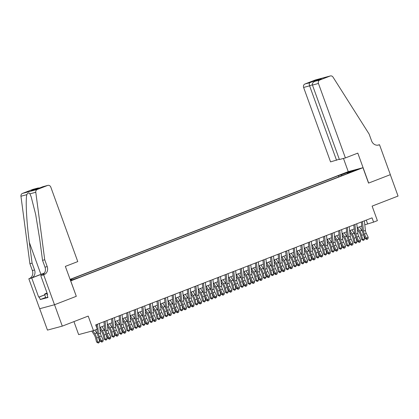 <?xml version="1.0" encoding="UTF-8"?>
<svg xmlns="http://www.w3.org/2000/svg" width="419" height="419" viewBox="0 0 419 419"><rect width="100%" height="100%" fill="white"/><g stroke="black" fill="none" stroke-linecap="round" stroke-linejoin="round"><path stroke-width="0.63" d="M75.781 278.824L71.759 280.159L75.781 278.824M73.943 321.609L78.646 334.603L93.479 330.633L97.26 329.166L95.715 324.887L372.051 217.849L373.601 222.122L377.388 220.656L372.119 206.111L398.05 196.066L390.304 174.676L368.542 183.103L362.964 167.7L70.607 280.934M39.705 308.714L47.452 330.104L62.279 326.129L54.538 304.733L76.305 296.306L70.727 280.903M362.964 167.7L348.131 171.675L70.052 279.389M354.212 170.669L358.109 169.376L354.212 170.669L354.306 170.926M70.45 280.489L80.521 276.922L350.043 172.518L347.236 173.272L347.204 173.618M70.219 279.85L71.623 279.305L70.162 279.698M341.883 175.681L341.145 174.906L338.337 175.655L70.109 279.557M341.145 174.906L349.472 171.68L355.569 170.046L347.236 173.272M93.479 330.633L88.21 316.083L62.279 326.129M364.797 224.82L373.601 222.122M99.816 327.459L104.378 325.694M107.384 324.526L111.946 322.761M114.958 321.593L119.52 319.828M122.526 318.66L127.088 316.895M130.1 315.727L134.661 313.962M137.668 312.794L142.23 311.029M145.241 309.861L149.803 308.096M152.809 306.928L157.371 305.163M160.383 304L164.945 302.23M167.951 301.067L172.513 299.297M175.524 298.134L180.086 296.364M183.093 295.201L187.654 293.431M190.666 292.268L195.228 290.503M198.234 289.335L202.796 287.57M205.808 286.402L210.369 284.637M213.376 283.469L217.938 281.704M220.949 280.536L225.511 278.771M228.517 277.603L233.079 275.838M236.091 274.67L240.653 272.905M243.664 271.737L248.221 269.972M251.232 268.804L255.794 267.039M258.806 265.876L263.362 264.106M266.374 262.943L270.936 261.173M273.947 260.01L278.504 258.24M281.516 257.077L286.077 255.307M289.089 254.144L293.646 252.374M296.657 251.211L301.219 249.446M304.231 248.278L308.787 246.513M311.799 245.345L316.361 243.58M319.372 242.412L323.934 240.647M326.94 239.479L331.502 237.714M334.514 236.546L339.076 234.781M342.082 233.613L346.644 231.848M349.656 230.68L354.217 228.915M357.224 227.747L361.786 225.982M366.269 220.085L367.589 223.736M338.782 176.881L338.337 175.655M71.623 279.305L72.126 279.834M349.441 172.419L349.472 171.68M76.305 296.306L65.348 266.395L77.766 261.587L50.814 187.141A2.734 2.43 75 0 0 47.834 185.381A2.734 2.43 75 0 0 47.614 185.455L37.281 189.456A2.734 2.43 75 0 0 35.783 192.263L44.728 259.749L47.206 266.594A6.374 5.677 -105 0 1 44.074 274.639L43.655 274.801L54.501 304.749L39.669 308.724L28.827 278.771L31.734 277.996L38.674 297.165L44.718 294.819M364.357 220.823L365.41 230.403A4.557 2.064 -111.2 0 0 366.29 233.388L368.201 237.348L366.311 238.081L367.144 239.139L366.824 239.432L367.903 238.846L367.144 239.139M362.466 221.557L363.514 231.136A4.557 2.064 -111.2 0 0 364.399 234.121L366.311 238.081L365.504 238.82L363.592 234.86A6.83 3.095 68.8 0 1 362.267 230.382L361.351 221.991M365.504 238.82L366.824 239.432M367.903 238.846L368.201 237.348M357.412 229.455L359.251 232.283A4.557 2.064 68.8 0 1 360.492 235.169L361.534 239.364L362.681 239.579L361.639 235.384A6.83 3.095 -111.2 0 0 359.78 231.052L357.548 227.622M363.179 240.412L362.681 239.579L364.572 238.846L363.938 240.118L363.179 240.412L361.534 239.364M364.572 238.846L363.577 234.818M362.524 231.843A6.83 3.095 -111.2 0 0 361.67 230.319L359.444 226.889M47.871 297.181L45.818 297.862L44.576 294.437L44.917 293.86L47.069 293.028M47.258 293.551L44.576 294.437M345.397 157.921L318.445 83.47L312.454 85.078L339.4 159.524L345.397 157.921L357.81 153.113L368.652 183.061L390.346 174.66L379.504 144.707L377.697 145.194M339.296 159.225L330.565 161.896L303.613 87.445A2.734 2.43 -105 0 1 304.959 83.999L315.292 79.998A2.734 2.43 -105 0 1 315.512 79.924L330.345 75.949A2.734 2.43 75 0 1 333.032 77.122L369.139 134.085L371.616 140.931A6.374 5.677 75 0 0 378.567 145.037A6.374 5.677 75 0 0 379.085 144.869L379.504 144.707M304.959 83.999L309.746 82.716L316.031 80.28L321.279 78.877L314.999 81.307L319.786 80.024L330.12 76.022L315.292 79.998M348.252 171.643L343.47 158.434M336.557 160.288L309.604 85.843L303.613 87.445M319.786 80.024A2.734 2.43 75 0 0 318.445 83.47M309.746 82.716C309.159 83.213 309.112 84.256 309.604 85.843L312.37 84.769M316.031 80.28L315.58 81.077M321.279 78.877L320.944 79.002M312.454 85.078C312.113 83.454 312.962 82.197 314.999 81.307L321.111 78.934M44.728 259.749L42.534 260.335L39.789 239.642L35.683 214.518L31.147 196.741L29.917 193.835C28.953 192.478 27.916 192.756 26.816 194.662C25.423 200.13 26.617 222.693 29.346 242.444L32.09 263.137L34.568 269.983A6.374 5.677 -105 0 1 31.435 278.022L28.827 278.771M32.09 263.137L29.896 263.724L32.373 270.569A6.374 5.677 -105 0 1 29.241 278.614M44.074 274.639L41.879 275.225A6.374 5.677 -105 0 0 45.011 267.181L42.534 260.335M47.614 185.455L31.289 190.577L37.574 188.141L32.782 189.425L22.448 193.431L37.281 189.456M26.816 194.662L20.95 196.233L29.896 263.724M43.655 274.801L40.753 275.576L47.687 294.746L47.048 294.918L47.666 294.677M45.671 297.453L40.24 299.559L47.976 297.485L47.048 294.918M40.24 299.559L39.313 296.992L38.674 297.165M54.501 304.749L76.19 296.348M44.445 273.099A10.25 0.445 -19.9 0 0 41.612 274.167L31.734 277.996M40.753 275.576L42.686 274.827M44.508 272.999A11.863 0.519 -19.9 0 0 40.9 274.356L31.435 278.022M20.95 196.233A2.734 2.43 -105 0 1 22.448 193.431M32.782 189.425A2.734 2.43 -105 0 1 33.007 189.351L37.909 188.042L39.753 187.922M44.739 294.887L39.313 296.992M42.822 186.738L47.834 185.381M31.289 190.577L36.621 189.137M37.574 188.141L37.909 188.042M356.789 223.756L357.836 233.336A4.557 2.064 -111.2 0 0 358.722 236.321L360.633 240.281L358.737 241.014L359.575 242.072L359.251 242.365L360.33 241.779L359.575 242.072M354.893 224.49L355.946 234.069A4.557 2.064 -111.2 0 0 356.826 237.054L358.737 241.014L357.936 241.753L356.024 237.793A6.83 3.095 68.8 0 1 354.699 233.315L353.777 224.924M357.936 241.753L359.251 242.365M360.33 241.779L360.633 240.281M349.216 226.689L350.263 236.269A4.557 2.064 -111.2 0 0 351.148 239.254L353.06 243.214L351.169 243.947L352.002 245.005L351.682 245.298L352.761 244.712L352.002 245.005M347.325 227.423L348.372 237.002A4.557 2.064 -111.2 0 0 349.257 239.987L351.169 243.947L350.363 244.686L348.451 240.726A6.83 3.095 68.8 0 1 347.126 236.248L346.209 227.857M350.363 244.686L351.682 245.298M352.761 244.712L353.06 243.214M341.647 229.622L342.695 239.202A4.557 2.064 -111.2 0 0 343.58 242.187L345.492 246.147L343.596 246.88L344.434 247.938L344.109 248.231L345.188 247.645L344.434 247.938M339.751 230.356L340.804 239.935A4.557 2.064 -111.2 0 0 341.684 242.92L343.596 246.88L342.794 247.619L340.883 243.659A6.83 3.095 68.8 0 1 339.552 239.181L338.636 230.79M342.794 247.619L344.109 248.231M345.188 247.645L345.492 246.147M334.074 232.555L335.121 242.135A4.557 2.064 -111.2 0 0 336.007 245.12L337.918 249.08L336.028 249.813L336.86 250.871L336.541 251.164L337.62 250.578L336.86 250.871M332.183 233.289L333.231 242.868A4.557 2.064 -111.2 0 0 334.116 245.853L336.028 249.813L335.221 250.552L333.309 246.592A6.83 3.095 68.8 0 1 331.984 242.114L331.068 233.723M335.221 250.552L336.541 251.164M337.62 250.578L337.918 249.08M349.839 232.388L351.677 235.211A4.557 2.064 68.8 0 1 352.918 238.102L353.961 242.297L355.108 242.512L354.071 238.317A6.83 3.095 -111.2 0 0 352.206 233.985L349.98 230.555M355.611 243.339L355.108 242.512L357.004 241.779L356.365 243.046L355.611 243.339L353.961 242.297M357.004 241.779L356.003 237.751M354.951 234.776A6.83 3.095 -111.2 0 0 354.097 233.252L351.871 229.822M342.271 235.321L344.109 238.144A4.557 2.064 68.8 0 1 345.35 241.035L346.387 245.23L347.54 245.445L346.497 241.25A6.83 3.095 -111.2 0 0 344.638 236.913L342.407 233.488M348.037 246.272L347.54 245.445L349.43 244.712L348.797 245.979L348.037 246.272L346.387 245.23M349.43 244.712L348.435 240.684M347.377 237.709A6.83 3.095 -111.2 0 0 346.529 236.18L344.303 232.755M334.697 238.254L336.536 241.077A4.557 2.064 68.8 0 1 337.777 243.968L338.819 248.163L339.966 248.378L338.929 244.183A6.83 3.095 -111.2 0 0 337.065 239.846L334.839 236.421M340.469 249.205L339.966 248.378L341.862 247.645L341.223 248.912L340.469 249.205L338.819 248.163M341.862 247.645L340.862 243.617M339.809 240.642A6.83 3.095 -111.2 0 0 338.955 239.113L336.729 235.688M327.129 241.187L328.967 244.01A4.557 2.064 68.8 0 1 330.209 246.901L331.246 251.096L332.398 251.306L331.356 247.11A6.83 3.095 -111.2 0 0 329.496 242.779L327.265 239.354M332.896 252.138L332.398 251.306L334.289 250.572L333.655 251.845L332.896 252.138L331.246 251.096M334.289 250.572L333.294 246.55M332.236 243.57A6.83 3.095 -111.2 0 0 331.387 242.046L329.161 238.621M326.506 235.488L327.553 245.068A4.557 2.064 -111.2 0 0 328.438 248.053L330.35 252.013L328.454 252.746L329.292 253.804L328.967 254.097L330.046 253.511L329.292 253.804M324.61 236.222L325.663 245.801A4.557 2.064 -111.2 0 0 326.542 248.786L328.454 252.746L327.653 253.485L325.741 249.52A6.83 3.095 68.8 0 1 324.411 245.047L323.494 236.656M327.653 253.485L328.967 254.097M330.046 253.511L330.35 252.013M319.556 244.12L321.394 246.943A4.557 2.064 68.8 0 1 322.635 249.834L323.678 254.029L324.825 254.239L323.787 250.043A6.83 3.095 -111.2 0 0 321.923 245.712L319.697 242.287M325.327 255.071L324.825 254.239L326.72 253.505L326.082 254.778L325.327 255.071L323.678 254.029M326.72 253.505L325.72 249.483M324.667 246.503A6.83 3.095 -111.2 0 0 323.814 244.979L321.588 241.554M318.932 238.421L319.98 248.001A4.557 2.064 -111.2 0 0 320.865 250.986L322.777 254.946L320.886 255.679L321.719 256.732L321.399 257.03L322.478 256.438L321.719 256.732M317.042 239.155L318.089 248.734A4.557 2.064 -111.2 0 0 318.974 251.719L320.886 255.679L320.079 256.418L318.168 252.453A6.83 3.095 68.8 0 1 316.843 247.98L315.926 239.589M320.079 256.418L321.399 257.03M322.478 256.438L322.777 254.946M311.987 247.048L313.826 249.876A4.557 2.064 68.8 0 1 315.067 252.767L316.104 256.962L317.256 257.172L316.214 252.976A6.83 3.095 -111.2 0 0 314.35 248.645L312.124 245.22M317.754 258.004L317.256 257.172L319.147 256.438L318.513 257.711L317.754 258.004L316.104 256.962M319.147 256.438L318.147 252.416M317.094 249.436A6.83 3.095 -111.2 0 0 316.245 247.912L314.02 244.487M311.364 241.354L312.412 250.934A4.557 2.064 -111.2 0 0 313.297 253.919L315.208 257.879L313.312 258.612L314.15 259.665L313.826 259.963L314.905 259.371L314.15 259.665M309.468 242.088L310.521 251.667A4.557 2.064 -111.2 0 0 311.401 254.652L313.312 258.612L312.511 259.351L310.599 255.386A6.83 3.095 68.8 0 1 309.269 250.913L308.353 242.522M312.511 259.351L313.826 259.963M314.905 259.371L315.208 257.879M304.414 249.981L306.252 252.809A4.557 2.064 68.8 0 1 307.494 255.695L308.536 259.89L309.683 260.105L308.646 255.909A6.83 3.095 -111.2 0 0 306.781 251.578L304.555 248.153M310.186 260.937L309.683 260.105L311.579 259.371L310.94 260.644L310.186 260.937L308.536 259.89M311.579 259.371L310.579 255.349M309.526 252.369A6.83 3.095 -111.2 0 0 308.672 250.845L306.446 247.419M303.791 244.287L304.838 253.867A4.557 2.064 -111.2 0 0 305.723 256.847L307.635 260.812L305.744 261.545L306.577 262.598L306.258 262.896L307.337 262.304L306.577 262.598M301.9 245.021L302.947 254.6A4.557 2.064 -111.2 0 0 303.833 257.58L305.744 261.545L304.938 262.284L303.026 258.319A6.83 3.095 68.8 0 1 301.701 253.846L300.784 245.45M304.938 262.284L306.258 262.896M307.337 262.304L307.635 260.812M296.846 252.914L298.684 255.742A4.557 2.064 68.8 0 1 299.925 258.628L300.962 262.823L302.115 263.038L301.072 258.842A6.83 3.095 -111.2 0 0 299.208 254.511L296.982 251.086M302.612 263.87L302.115 263.038L304.005 262.304L303.372 263.577L302.612 263.87L300.962 262.823M304.005 262.304L303.005 258.282M301.952 255.302A6.83 3.095 -111.2 0 0 301.104 253.778L298.878 250.353M296.223 247.22L297.27 256.8A4.557 2.064 -111.2 0 0 298.155 259.78L300.067 263.745L298.171 264.478L299.009 265.531L298.684 265.829L299.763 265.237L299.009 265.531M294.327 247.954L295.374 257.533A4.557 2.064 -111.2 0 0 296.259 260.513L298.171 264.478L297.37 265.217L295.458 261.252A6.83 3.095 68.8 0 1 294.128 256.779L293.211 248.383M297.37 265.217L298.684 265.829M299.763 265.237L300.067 263.745M289.272 255.847L291.111 258.675A4.557 2.064 68.8 0 1 292.352 261.561L293.394 265.756L294.541 265.971L293.504 261.775A6.83 3.095 -111.2 0 0 291.64 257.444L289.414 254.019M295.044 266.803L294.541 265.971L296.437 265.237L295.798 266.51L295.044 266.803L293.394 265.756M296.437 265.237L295.437 261.21M294.384 258.235A6.83 3.095 -111.2 0 0 293.53 256.711L291.305 253.286M288.649 250.153L289.697 259.733A4.557 2.064 -111.2 0 0 290.582 262.713L292.493 266.678L290.603 267.411L291.435 268.464L291.116 268.757L292.195 268.17L291.435 268.464M286.758 250.887L287.806 260.466A4.557 2.064 -111.2 0 0 288.691 263.446L290.603 267.411L289.796 268.144L287.884 264.185A6.83 3.095 68.8 0 1 286.559 259.707L285.643 251.316M289.796 268.144L291.116 268.757M292.195 268.17L292.493 266.678M281.704 258.78L283.543 261.608A4.557 2.064 68.8 0 1 284.784 264.494L285.821 268.689L286.973 268.904L285.931 264.708A6.83 3.095 -111.2 0 0 284.066 260.377L281.84 256.952M287.471 269.736L286.973 268.904L288.864 268.17L288.23 269.443L287.471 269.736L285.821 268.689M288.864 268.17L287.863 264.143M286.811 261.168A6.83 3.095 -111.2 0 0 285.962 259.644L283.736 256.219M281.081 253.086L282.128 262.666A4.557 2.064 -111.2 0 0 283.014 265.646L284.925 269.611L283.029 270.344L283.867 271.397L283.543 271.69L284.621 271.103L283.867 271.397M279.185 253.82L280.232 263.399A4.557 2.064 -111.2 0 0 281.118 266.379L283.029 270.344L282.228 271.077L280.316 267.118A6.83 3.095 68.8 0 1 278.986 262.64L278.069 254.249M282.228 271.077L283.543 271.69M284.621 271.103L284.925 269.611M274.131 261.713L275.969 264.541A4.557 2.064 68.8 0 1 277.21 267.427L278.253 271.622L279.4 271.837L278.357 267.641A6.83 3.095 -111.2 0 0 276.498 263.31L274.272 259.885M279.902 272.669L279.4 271.837L281.296 271.103L280.657 272.376L279.902 272.669L278.253 271.622M281.296 271.103L280.295 267.076M279.243 264.101A6.83 3.095 -111.2 0 0 278.389 262.577L276.163 259.152M273.507 256.019L274.555 265.594A4.557 2.064 -111.2 0 0 275.44 268.579L277.352 272.544L275.461 273.277L276.294 274.33L275.974 274.623L277.053 274.036L276.294 274.33M271.617 256.753L272.664 266.327A4.557 2.064 -111.2 0 0 273.549 269.312L275.461 273.277L274.655 274.01L272.743 270.051A6.83 3.095 68.8 0 1 271.418 265.573L270.501 257.182M274.655 274.01L275.974 274.623M277.053 274.036L277.352 272.544M266.563 264.646L268.401 267.474A4.557 2.064 68.8 0 1 269.642 270.36L270.679 274.555L271.831 274.77L270.789 270.574A6.83 3.095 -111.2 0 0 268.925 266.243L266.699 262.818M272.329 275.602L271.831 274.77L273.722 274.036L273.088 275.309L272.329 275.602L270.679 274.555M273.722 274.036L272.722 270.009M271.669 267.034A6.83 3.095 -111.2 0 0 270.821 265.51L268.589 262.084M265.939 258.947L266.987 268.527A4.557 2.064 -111.2 0 0 267.872 271.512L269.784 275.477L267.888 276.21L268.726 277.263L268.401 277.556L269.48 276.969L268.726 277.263M264.043 259.68L265.091 269.26A4.557 2.064 -111.2 0 0 265.976 272.245L267.888 276.21L267.086 276.943L265.175 272.984A6.83 3.095 68.8 0 1 263.844 268.506L262.928 260.115M267.086 276.943L268.401 277.556M269.48 276.969L269.784 275.477M258.989 267.579L260.828 270.407A4.557 2.064 68.8 0 1 262.069 273.293L263.111 277.488L264.258 277.703L263.216 273.507A6.83 3.095 -111.2 0 0 261.356 269.176L259.131 265.746M264.761 278.535L264.258 277.703L266.154 276.969L265.515 278.242L264.761 278.535L263.111 277.488M266.154 276.969L265.154 272.942M264.101 269.967A6.83 3.095 -111.2 0 0 263.247 268.443L261.021 265.012M258.366 261.88L259.413 271.46A4.557 2.064 -111.2 0 0 260.299 274.445L262.21 278.405L260.319 279.138L261.152 280.196L260.833 280.489L261.912 279.902L261.152 280.196M256.475 262.613L257.523 272.193A4.557 2.064 -111.2 0 0 258.408 275.178L260.319 279.138L259.513 279.876L257.601 275.917A6.83 3.095 68.8 0 1 256.276 271.439L255.354 263.048M259.513 279.876L260.833 280.489M261.912 279.902L262.21 278.405M251.421 270.512L253.254 273.34A4.557 2.064 68.8 0 1 254.501 276.226L255.538 280.421L256.69 280.636L255.648 276.44A6.83 3.095 -111.2 0 0 253.783 272.109L251.557 268.679M257.187 281.463L256.69 280.636L258.581 279.902L257.947 281.175L257.187 281.463L255.538 280.421M258.581 279.902L257.58 275.875M256.528 272.9A6.83 3.095 -111.2 0 0 255.679 271.376L253.448 267.945M250.798 264.813L251.845 274.393A4.557 2.064 -111.2 0 0 252.73 277.378L254.642 281.338L252.746 282.071L253.584 283.129L253.259 283.422L254.338 282.835L253.584 283.129M248.902 265.546L249.949 275.126A4.557 2.064 -111.2 0 0 250.834 278.111L252.746 282.071L251.945 282.809L250.033 278.85A6.83 3.095 68.8 0 1 248.703 274.372L247.786 265.981M251.945 282.809L253.259 283.422M254.338 282.835L254.642 281.338M243.848 273.445L245.686 276.268A4.557 2.064 68.8 0 1 246.927 279.159L247.969 283.354L249.116 283.569L248.074 279.373A6.83 3.095 -111.2 0 0 246.215 275.037L243.989 271.612M249.619 284.396L249.116 283.569L251.012 282.835L250.373 284.103L249.619 284.396L247.969 283.354M251.012 282.835L250.012 278.808M248.959 275.833A6.83 3.095 -111.2 0 0 248.106 274.309L245.88 270.878M243.224 267.746L244.272 277.326A4.557 2.064 -111.2 0 0 245.157 280.311L247.069 284.271L245.178 285.004L246.011 286.062L245.691 286.355L246.77 285.768L246.011 286.062M241.334 268.479L242.381 278.059A4.557 2.064 -111.2 0 0 243.266 281.044L245.178 285.004L244.371 285.742L242.46 281.783A6.83 3.095 68.8 0 1 241.135 277.305L240.213 268.914M244.371 285.742L245.691 286.355M246.77 285.768L247.069 284.271M236.279 276.378L238.112 279.201A4.557 2.064 68.8 0 1 239.359 282.092L240.396 286.287L241.548 286.502L240.506 282.306A6.83 3.095 -111.2 0 0 238.641 277.97L236.416 274.545M242.046 287.329L241.548 286.502L243.439 285.768L242.805 287.036L242.046 287.329L240.396 286.287M243.439 285.768L242.439 281.741M241.386 278.766A6.83 3.095 -111.2 0 0 240.537 277.237L238.306 273.811M235.656 270.679L236.704 280.259A4.557 2.064 -111.2 0 0 237.589 283.244L239.5 287.204L237.604 287.937L238.442 288.995L238.118 289.288L239.197 288.701L238.442 288.995M233.76 271.412L234.808 280.992A4.557 2.064 -111.2 0 0 235.693 283.977L237.604 287.937L236.798 288.675L234.886 284.716A6.83 3.095 68.8 0 1 233.561 280.238L232.645 271.847M236.798 288.675L238.118 289.288M239.197 288.701L239.5 287.204M228.706 279.311L230.544 282.134A4.557 2.064 68.8 0 1 231.786 285.025L232.828 289.22L233.975 289.429L232.933 285.239A6.83 3.095 -111.2 0 0 231.073 280.903L228.847 277.478M234.478 290.262L233.975 289.429L235.871 288.701L235.232 289.969L234.478 290.262L232.828 289.22M235.871 288.701L234.87 284.674M233.818 281.699A6.83 3.095 -111.2 0 0 232.964 280.17L230.738 276.744M228.083 273.612L229.13 283.192A4.557 2.064 -111.2 0 0 230.015 286.177L231.927 290.137L230.036 290.87L230.869 291.928L230.55 292.221L231.628 291.634L230.869 291.928M226.192 274.345L227.239 283.925A4.557 2.064 -111.2 0 0 228.125 286.91L230.036 290.87L229.23 291.608L227.318 287.644A6.83 3.095 68.8 0 1 225.993 283.171L225.071 274.78M229.23 291.608L230.55 292.221M231.628 291.634L231.927 290.137M221.138 282.244L222.971 285.067A4.557 2.064 68.8 0 1 224.212 287.958L225.254 292.153L226.407 292.362L225.364 288.167A6.83 3.095 -111.2 0 0 223.5 283.836L221.274 280.411M226.904 293.195L226.407 292.362L228.297 291.629L227.664 292.902L226.904 293.195L225.254 292.153M228.297 291.629L227.297 287.607M226.244 284.627A6.83 3.095 -111.2 0 0 225.396 283.103L223.165 279.677M220.514 276.545L221.562 286.125A4.557 2.064 -111.2 0 0 222.447 289.11L224.359 293.07L222.463 293.803L223.301 294.856L222.976 295.154L224.055 294.562L223.301 294.856M218.618 277.278L219.666 286.858A4.557 2.064 -111.2 0 0 220.551 289.843L222.463 293.803L221.656 294.541L219.745 290.577A6.83 3.095 68.8 0 1 218.419 286.104L217.503 277.713M221.656 294.541L222.976 295.154M224.055 294.562L224.359 293.07M213.564 285.171L215.403 288A4.557 2.064 68.8 0 1 216.644 290.891L217.686 295.086L218.833 295.295L217.791 291.1A6.83 3.095 -111.2 0 0 215.932 286.769L213.7 283.344M219.336 296.128L218.833 295.295L220.724 294.562L220.09 295.835L219.336 296.128L217.686 295.086M220.724 294.562L219.729 290.54M218.676 287.56A6.83 3.095 -111.2 0 0 217.822 286.036L215.596 282.61M212.941 279.478L213.989 289.058A4.557 2.064 -111.2 0 0 214.874 292.043L216.785 296.003L214.895 296.736L215.727 297.789L215.408 298.087L216.487 297.495L215.727 297.789M211.05 280.211L212.098 289.791A4.557 2.064 -111.2 0 0 212.983 292.776L214.895 296.736L214.088 297.474L212.176 293.51A6.83 3.095 68.8 0 1 210.851 289.037L209.929 280.646M214.088 297.474L215.408 298.087M216.487 297.495L216.785 296.003M205.996 288.104L207.829 290.933A4.557 2.064 68.8 0 1 209.071 293.824L210.113 298.014L211.265 298.228L210.223 294.033A6.83 3.095 -111.2 0 0 208.358 289.702L206.132 286.277M211.763 299.061L211.265 298.228L213.156 297.495L212.522 298.768L211.763 299.061L210.113 298.014M213.156 297.495L212.155 293.473M211.103 290.493A6.83 3.095 -111.2 0 0 210.254 288.969L208.023 285.543M205.373 282.411L206.42 291.991A4.557 2.064 -111.2 0 0 207.3 294.976L209.212 298.936L207.321 299.669L208.154 300.722L207.834 301.02L208.913 300.428L208.154 300.722M203.477 283.144L204.524 292.724A4.557 2.064 -111.2 0 0 205.41 295.709L207.321 299.669L206.515 300.407L204.603 296.443A6.83 3.095 68.8 0 1 203.278 291.97L202.361 283.574M206.515 300.407L207.834 301.02M208.913 300.428L209.212 298.936M198.423 291.037L200.261 293.866A4.557 2.064 68.8 0 1 201.502 296.752L202.545 300.947L203.692 301.161L202.649 296.966A6.83 3.095 -111.2 0 0 200.79 292.635L198.559 289.21M204.194 301.994L203.692 301.161L205.582 300.428L204.949 301.701L204.194 301.994L202.545 300.947M205.582 300.428L204.587 296.406M203.534 293.426A6.83 3.095 -111.2 0 0 202.681 291.902L200.455 288.476M197.799 285.344L198.847 294.924A4.557 2.064 -111.2 0 0 199.732 297.904L201.644 301.869L199.753 302.602L200.586 303.655L200.261 303.953L201.345 303.361L200.586 303.655M195.909 286.077L196.956 295.657A4.557 2.064 -111.2 0 0 197.841 298.637L199.753 302.602L198.946 303.34L197.035 299.376A6.83 3.095 68.8 0 1 195.71 294.903L194.788 286.507M198.946 303.34L200.261 303.953M201.345 303.361L201.644 301.869M190.855 293.97L192.688 296.799A4.557 2.064 68.8 0 1 193.929 299.685L194.971 303.88L196.123 304.094L195.081 299.899A6.83 3.095 -111.2 0 0 193.217 295.568L190.991 292.143M196.621 304.927L196.123 304.094L198.014 303.361L197.38 304.634L196.621 304.927L194.971 303.88M198.014 303.361L197.014 299.339M195.961 296.359A6.83 3.095 -111.2 0 0 195.113 294.835L192.881 291.409M190.231 288.277L191.279 297.857A4.557 2.064 -111.2 0 0 192.159 300.837L194.07 304.802L192.18 305.535L193.012 306.588L192.693 306.881L193.772 306.294L193.012 306.588M188.335 289.01L189.383 298.59A4.557 2.064 -111.2 0 0 190.268 301.57L192.18 305.535L191.373 306.273L189.461 302.309A6.83 3.095 68.8 0 1 188.136 297.83L187.22 289.44M191.373 306.273L192.693 306.881M193.772 306.294L194.07 304.802M183.281 296.903L185.119 299.732A4.557 2.064 68.8 0 1 186.361 302.618L187.403 306.813L188.55 307.027L187.508 302.832A6.83 3.095 -111.2 0 0 185.648 298.501L183.417 295.076M189.053 307.86L188.55 307.027L190.441 306.294L189.807 307.567L189.053 307.86L187.403 306.813M190.441 306.294L189.446 302.267M188.393 299.292A6.83 3.095 -111.2 0 0 187.539 297.768L185.313 294.342M182.658 291.21L183.705 300.79A4.557 2.064 -111.2 0 0 184.59 303.77L186.502 307.735L184.611 308.468L185.444 309.521L185.119 309.814L186.198 309.227L185.444 309.521M180.767 291.943L181.815 301.523A4.557 2.064 -111.2 0 0 182.7 304.503L184.611 308.468L183.805 309.201L181.893 305.242A6.83 3.095 68.8 0 1 180.568 300.763L179.646 292.373M183.805 309.201L185.119 309.814M186.198 309.227L186.502 307.735M175.708 299.836L177.546 302.665A4.557 2.064 68.8 0 1 178.787 305.551L179.83 309.746L180.982 309.96L179.94 305.765A6.83 3.095 -111.2 0 0 178.075 301.434L175.849 298.009M181.479 310.793L180.982 309.96L182.873 309.227L182.239 310.5L181.479 310.793L179.83 309.746M182.873 309.227L181.872 305.2M180.819 302.225A6.83 3.095 -111.2 0 0 179.971 300.701L177.74 297.275M175.084 294.143L176.137 303.717A4.557 2.064 -111.2 0 0 177.017 306.703L178.929 310.668L177.038 311.401L177.871 312.454L177.551 312.747L178.63 312.16L177.871 312.454M173.194 294.876L174.241 304.451A4.557 2.064 -111.2 0 0 175.126 307.436L177.038 311.401L176.231 312.134L174.32 308.175A6.83 3.095 68.8 0 1 172.995 303.696L172.078 295.306M176.231 312.134L177.551 312.747M178.63 312.16L178.929 310.668M167.516 297.071L168.564 306.65A4.557 2.064 -111.2 0 0 169.449 309.636L171.361 313.601L169.47 314.334L170.303 315.387L169.978 315.68L171.057 315.093L170.303 315.387M165.625 297.804L166.673 307.384A4.557 2.064 -111.2 0 0 167.558 310.369L169.47 314.334L168.663 315.067L166.752 311.108A6.83 3.095 68.8 0 1 165.426 306.629L164.505 298.239M168.663 315.067L169.978 315.68M171.057 315.093L171.361 313.601M159.943 300.004L160.996 309.583A4.557 2.064 -111.2 0 0 161.875 312.569L163.787 316.528L161.896 317.262L162.729 318.32L162.41 318.613L163.489 318.026L162.729 318.32M158.052 300.737L159.1 310.317A4.557 2.064 -111.2 0 0 159.985 313.302L161.896 317.262L161.09 318L159.178 314.041A6.83 3.095 68.8 0 1 157.853 309.562L156.936 301.172M161.09 318L162.41 318.613M163.489 318.026L163.787 316.528M168.139 302.769L169.978 305.598A4.557 2.064 68.8 0 1 171.219 308.484L172.261 312.679L173.408 312.893L172.366 308.698A6.83 3.095 -111.2 0 0 170.507 304.367L168.276 300.942M173.906 313.726L173.408 312.893L175.299 312.16L174.665 313.433L173.906 313.726L172.261 312.679M175.299 312.16L174.304 308.133M173.251 305.158A6.83 3.095 -111.2 0 0 172.398 303.634L170.172 300.208M160.566 305.702L162.404 308.531A4.557 2.064 68.8 0 1 163.646 311.417L164.688 315.612L165.84 315.826L164.798 311.631A6.83 3.095 -111.2 0 0 162.933 307.3L160.707 303.875M166.338 316.659L165.84 315.826L167.731 315.093L167.097 316.366L166.338 316.659L164.688 315.612M167.731 315.093L166.731 311.066M165.678 308.091A6.83 3.095 -111.2 0 0 164.829 306.567L162.598 303.141M152.998 308.635L154.836 311.464A4.557 2.064 68.8 0 1 156.078 314.35L157.12 318.545L158.267 318.759L157.225 314.564A6.83 3.095 -111.2 0 0 155.365 310.233L153.134 306.802M158.764 319.592L158.267 318.759L160.158 318.026L159.524 319.299L158.764 319.592L157.12 318.545M160.158 318.026L159.162 313.999M158.11 311.024A6.83 3.095 -111.2 0 0 157.256 309.5L155.03 306.069M152.375 302.937L153.422 312.516A4.557 2.064 -111.2 0 0 154.307 315.502L156.219 319.461L154.323 320.195L155.161 321.253L154.836 321.546L155.915 320.959L155.161 321.253M150.484 303.67L151.531 313.25A4.557 2.064 -111.2 0 0 152.411 316.235L154.323 320.195L153.522 320.933L151.61 316.974A6.83 3.095 68.8 0 1 150.285 312.495L149.363 304.105M153.522 320.933L154.836 321.546M155.915 320.959L156.219 319.461M145.424 311.568L147.263 314.391A4.557 2.064 68.8 0 1 148.504 317.283L149.546 321.478L150.693 321.692L149.656 317.497A6.83 3.095 -111.2 0 0 147.792 313.166L145.566 309.735M151.196 322.52L150.693 321.692L152.589 320.959L151.95 322.227L151.196 322.52L149.546 321.478M152.589 320.959L151.589 316.932M150.536 313.957A6.83 3.095 -111.2 0 0 149.688 312.433L147.457 309.002M144.801 305.87L145.854 315.449A4.557 2.064 -111.2 0 0 146.734 318.435L148.645 322.394L146.755 323.128L147.588 324.186L147.268 324.479L148.347 323.892L147.588 324.186M142.91 306.603L143.958 316.183A4.557 2.064 -111.2 0 0 144.843 319.168L146.755 323.128L145.948 323.866L144.036 319.906A6.83 3.095 68.8 0 1 142.711 315.428L141.795 307.038M145.948 323.866L147.268 324.479M148.347 323.892L148.645 322.394M137.856 314.501L139.695 317.324A4.557 2.064 68.8 0 1 140.936 320.216L141.978 324.411L143.125 324.625L142.083 320.43A6.83 3.095 -111.2 0 0 140.224 316.094L137.992 312.668M143.623 325.453L143.125 324.625L145.016 323.892L144.382 325.16L143.623 325.453L141.978 324.411M145.016 323.892L144.021 319.865M142.968 316.89A6.83 3.095 -111.2 0 0 142.114 315.36L139.888 311.935M137.233 308.803L138.28 318.382A4.557 2.064 -111.2 0 0 139.166 321.368L141.077 325.327L139.181 326.061L140.019 327.119L139.695 327.412L140.774 326.825L140.019 327.119M135.342 309.536L136.39 319.116A4.557 2.064 -111.2 0 0 137.27 322.101L139.181 326.061L138.38 326.799L136.468 322.84A6.83 3.095 68.8 0 1 135.143 318.361L134.221 309.971M138.38 326.799L139.695 327.412M140.774 326.825L141.077 325.327M130.283 317.434L132.121 320.257A4.557 2.064 68.8 0 1 133.362 323.149L134.405 327.344L135.552 327.558L134.515 323.363A6.83 3.095 -111.2 0 0 132.65 319.027L130.424 315.601M136.055 328.386L135.552 327.558L137.448 326.825L136.809 328.093L136.055 328.386L134.405 327.344M137.448 326.825L136.447 322.798M135.395 319.823A6.83 3.095 -111.2 0 0 134.541 318.293L132.315 314.868M129.66 311.736L130.712 321.315A4.557 2.064 -111.2 0 0 131.592 324.301L133.504 328.26L131.613 328.994L132.446 330.052L132.126 330.345L133.205 329.758L132.446 330.052M127.769 312.469L128.816 322.049A4.557 2.064 -111.2 0 0 129.701 325.034L131.613 328.994L130.807 329.732L128.895 325.773A6.83 3.095 68.8 0 1 127.57 321.294L126.653 312.904M130.807 329.732L132.126 330.345M133.205 329.758L133.504 328.26M122.715 320.367L124.553 323.19A4.557 2.064 68.8 0 1 125.794 326.082L126.837 330.277L127.984 330.486L126.941 326.291A6.83 3.095 -111.2 0 0 125.082 321.96L122.851 318.534M128.481 331.319L127.984 330.486L129.874 329.753L129.241 331.026L128.481 331.319L126.837 330.277M129.874 329.753L128.879 325.731M127.826 322.75A6.83 3.095 -111.2 0 0 126.973 321.226L124.747 317.801M122.091 314.669L123.139 324.248A4.557 2.064 -111.2 0 0 124.024 327.234L125.936 331.193L124.04 331.927L124.878 332.985L124.553 333.278L125.632 332.691L124.878 332.985M120.195 315.402L121.248 324.982A4.557 2.064 -111.2 0 0 122.128 327.967L124.04 331.927L123.238 332.665L121.327 328.7A6.83 3.095 68.8 0 1 120.002 324.227L119.08 315.837M123.238 332.665L124.553 333.278M125.632 332.691L125.936 331.193M115.141 323.3L116.98 326.123A4.557 2.064 68.8 0 1 118.221 329.015L119.263 333.21L120.41 333.419L119.373 329.224A6.83 3.095 -111.2 0 0 117.509 324.893L115.283 321.467M120.913 334.252L120.41 333.419L122.306 332.686L121.667 333.959L120.913 334.252L119.263 333.21M122.306 332.686L121.306 328.664M120.253 325.683A6.83 3.095 -111.2 0 0 119.399 324.159L117.173 320.734M114.518 317.602L115.565 327.181A4.557 2.064 -111.2 0 0 116.451 330.167L118.362 334.126L116.472 334.86L117.304 335.912L116.985 336.211L118.064 335.619L117.304 335.912M112.627 318.335L113.675 327.915A4.557 2.064 -111.2 0 0 114.56 330.9L116.472 334.86L115.665 335.598L113.753 331.633A6.83 3.095 68.8 0 1 112.428 327.16L111.512 318.77M115.665 335.598L116.985 336.211M118.064 335.619L118.362 334.126M107.573 326.228L109.411 329.056A4.557 2.064 68.8 0 1 110.653 331.948L111.69 336.143L112.842 336.352L111.8 332.157A6.83 3.095 -111.2 0 0 109.94 327.826L107.709 324.4M113.34 337.185L112.842 336.352L114.733 335.619L114.099 336.892L113.34 337.185L111.69 336.143M114.733 335.619L113.738 331.597M112.68 328.616A6.83 3.095 -111.2 0 0 111.831 327.092L109.605 323.667M106.95 320.535L107.997 330.114A4.557 2.064 -111.2 0 0 108.882 333.1L110.794 337.059L108.898 337.793L109.736 338.845L109.411 339.144L110.49 338.552L109.736 338.845M105.054 321.268L106.107 330.848A4.557 2.064 -111.2 0 0 106.986 333.833L108.898 337.793L108.097 338.531L106.185 334.566A6.83 3.095 68.8 0 1 104.855 330.093L103.938 321.703M108.097 338.531L109.411 339.144M110.49 338.552L110.794 337.059M100 329.161L101.838 331.989A4.557 2.064 68.8 0 1 103.079 334.875L104.122 339.071L105.269 339.285L104.231 335.09A6.83 3.095 -111.2 0 0 102.367 330.759L100.141 327.333M105.771 340.118L105.269 339.285L107.164 338.552L106.526 339.825L105.771 340.118L104.122 339.071M107.164 338.552L106.164 334.53M105.111 331.549A6.83 3.095 -111.2 0 0 104.258 330.025L102.032 326.6M99.376 323.468L100.424 333.047A4.557 2.064 -111.2 0 0 101.309 336.028L103.221 339.992L101.33 340.726L102.163 341.778L101.843 342.077L102.922 341.485L102.163 341.778M97.486 324.201L98.533 333.781A4.557 2.064 -111.2 0 0 99.418 336.761L101.33 340.726L100.523 341.464L98.612 337.499A6.83 3.095 68.8 0 1 97.287 333.026L96.878 329.313M96.689 327.585L96.37 324.631M100.523 341.464L101.843 342.077M102.922 341.485L103.221 339.992M91.777 331.089L94.27 334.922A4.557 2.064 68.8 0 1 95.511 337.808L96.548 342.004L97.7 342.218L96.658 338.023A6.83 3.095 -111.2 0 0 94.799 333.692L92.908 330.785M98.198 343.051L97.7 342.218L99.591 341.485L98.957 342.758L98.198 343.051L96.548 342.004M99.591 341.485L98.596 337.463M97.538 334.482A6.83 3.095 -111.2 0 0 96.689 332.958L94.835 330.104M365.41 230.403L363.514 231.136M366.29 233.388L364.399 234.121M361.639 235.384L363.498 234.661M359.78 231.052L361.67 230.319M378.032 145.152L379.085 144.869M34.568 269.983L32.373 270.569M45.011 267.181L47.206 266.594M35.783 192.263L29.917 193.835M29.346 242.444L40.9 274.356M41.952 275.11L41.612 274.167M357.836 233.336L355.946 234.069M358.722 236.321L356.826 237.054M350.263 236.269L348.372 237.002M351.148 239.254L349.257 239.987M342.695 239.202L340.804 239.935M343.58 242.187L341.684 242.92M335.121 242.135L333.231 242.868M336.007 245.12L334.116 245.853M354.071 238.317L355.93 237.594M352.206 233.985L354.097 233.252M346.497 241.25L348.357 240.527M344.638 236.913L346.529 236.18M338.929 244.183L340.788 243.46M337.065 239.846L338.955 239.113M331.356 247.11L333.215 246.393M329.496 242.779L331.387 242.046M327.553 245.068L325.663 245.801M328.438 248.053L326.542 248.786M323.787 250.043L325.647 249.326M321.923 245.712L323.814 244.979M319.98 248.001L318.089 248.734M320.865 250.986L318.974 251.719M316.214 252.976L318.073 252.259M314.35 248.645L316.245 247.912M312.412 250.934L310.521 251.667M313.297 253.919L311.401 254.652M308.646 255.909L310.505 255.192M306.781 251.578L308.672 250.845M304.838 253.867L302.947 254.6M305.723 256.847L303.833 257.58M301.072 258.842L302.932 258.125M299.208 254.511L301.104 253.778M297.27 256.8L295.374 257.533M298.155 259.78L296.259 260.513M293.504 261.775L295.364 261.053M291.64 257.444L293.53 256.711M289.697 259.733L287.806 260.466M290.582 262.713L288.691 263.446M285.931 264.708L287.79 263.986M284.066 260.377L285.962 259.644M282.128 262.666L280.232 263.399M283.014 265.646L281.118 266.379M278.357 267.641L280.222 266.919M276.498 263.31L278.389 262.577M274.555 265.594L272.664 266.327M275.44 268.579L273.549 269.312M270.789 270.574L272.649 269.852M268.925 266.243L270.821 265.51M266.987 268.527L265.091 269.26M267.872 271.512L265.976 272.245M263.216 273.507L265.08 272.785M261.356 269.176L263.247 268.443M259.413 271.46L257.523 272.193M260.299 274.445L258.408 275.178M255.648 276.44L257.507 275.718M253.783 272.109L255.679 271.376M251.845 274.393L249.949 275.126M252.73 277.378L250.834 278.111M248.074 279.373L249.939 278.651M246.215 275.037L248.106 274.309M244.272 277.326L242.381 278.059M245.157 280.311L243.266 281.044M240.506 282.306L242.365 281.584M238.641 277.97L240.537 277.237M236.704 280.259L234.808 280.992M237.589 283.244L235.693 283.977M232.933 285.239L234.797 284.517M231.073 280.903L232.964 280.17M229.13 283.192L227.239 283.925M230.015 286.177L228.125 286.91M225.364 288.167L227.224 287.45M223.5 283.836L225.396 283.103M221.562 286.125L219.666 286.858M222.447 289.11L220.551 289.843M217.791 291.1L219.656 290.383M215.932 286.769L217.822 286.036M213.989 289.058L212.098 289.791M214.874 292.043L212.983 292.776M210.223 294.033L212.082 293.316M208.358 289.702L210.254 288.969M206.42 291.991L204.524 292.724M207.3 294.976L205.41 295.709M202.649 296.966L204.514 296.249M200.79 292.635L202.681 291.902M198.847 294.924L196.956 295.657M199.732 297.904L197.841 298.637M195.081 299.899L196.94 299.182M193.217 295.568L195.113 294.835M191.279 297.857L189.383 298.59M192.159 300.837L190.268 301.57M187.508 302.832L189.372 302.109M185.648 298.501L187.539 297.768M183.705 300.79L181.815 301.523M184.59 303.77L182.7 304.503M179.94 305.765L181.799 305.042M178.075 301.434L179.971 300.701M176.137 303.717L174.241 304.451M177.017 306.703L175.126 307.436M168.564 306.65L166.673 307.384M169.449 309.636L167.558 310.369M160.996 309.583L159.1 310.317M161.875 312.569L159.985 313.302M172.366 308.698L174.231 307.975M170.507 304.367L172.398 303.634M164.798 311.631L166.657 310.908M162.933 307.3L164.829 306.567M157.225 314.564L159.084 313.841M155.365 310.233L157.256 309.5M153.422 312.516L151.531 313.25M154.307 315.502L152.411 316.235M149.656 317.497L151.516 316.774M147.792 313.166L149.688 312.433M145.854 315.449L143.958 316.183M146.734 318.435L144.843 319.168M142.083 320.43L143.942 319.707M140.224 316.094L142.114 315.36M138.28 318.382L136.39 319.116M139.166 321.368L137.27 322.101M134.515 323.363L136.374 322.64M132.65 319.027L134.541 318.293M130.712 321.315L128.816 322.049M131.592 324.301L129.701 325.034M126.941 326.291L128.801 325.573M125.082 321.96L126.973 321.226M123.139 324.248L121.248 324.982M124.024 327.234L122.128 327.967M119.373 329.224L121.232 328.506M117.509 324.893L119.399 324.159M115.565 327.181L113.675 327.915M116.451 330.167L114.56 330.9M111.8 332.157L113.659 331.439M109.94 327.826L111.831 327.092M107.997 330.114L106.107 330.848M108.882 333.1L106.986 333.833M104.231 335.09L106.091 334.372M102.367 330.759L104.258 330.025M100.424 333.047L98.533 333.781M101.309 336.028L99.418 336.761M96.658 338.023L98.517 337.305M94.799 333.692L96.689 332.958M36.594 189.147L42.879 186.712"/></g></svg>
